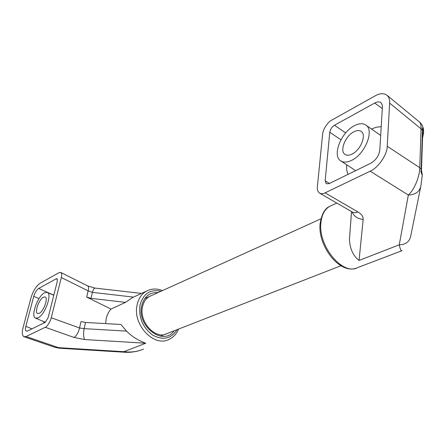 <?xml version="1.0" encoding="UTF-8"?>
<svg xmlns="http://www.w3.org/2000/svg" width="446" height="446" viewBox="0 0 446 446"><rect width="100%" height="100%" fill="white"/><g stroke="black" fill="none" stroke-linecap="round" stroke-linejoin="round"><path stroke-width="0.67" d="M38.072 317.87L35.569 318.154C30.334 316.571 37.698 295.927 44.544 292.76L47.237 292.403C52.477 293.869 44.946 314.971 38.072 317.87M43.401 297.187L45.113 296.964C48.48 297.922 43.658 311.436 39.242 313.326L37.609 313.521C34.242 312.518 38.997 299.194 43.401 297.187M158.096 292.582C149.577 292.136 144.108 296.579 141.677 305.917C136.666 326.455 163.52 346.542 174.091 330.82M177.073 329.655C171.203 338.826 163.046 340.632 152.604 335.074C142.726 327.509 138.522 317.53 139.994 305.142C143.272 293.591 150.274 288.963 161.006 291.26M126.525 331.122L84.11 328.641L85.526 322.447L120.955 324.482L126.525 331.122C131.916 336.496 138.316 340.532 145.725 343.225L123.888 351.699C130.589 352.58 137.123 351.727 143.484 349.151C137.34 351.632 131.018 352.663 124.518 352.245L123.888 351.699L58.593 347.663L26.063 336.507L45.263 327.28L74.042 337.455L84.567 339.54L145.725 343.225M135.606 296.138L132.646 297.504L125.549 302.366L110.993 309.067C108.607 311.782 107.001 315.021 106.176 318.79L105.602 323.595M85.526 322.447L81.027 321.533L79.533 327.972L84.11 328.641C83.341 333.497 83.491 337.126 84.567 339.54M74.042 337.455C76.595 335.81 78.424 332.655 79.533 327.972L51.257 317.764L61.319 277.518L88.135 290.87L86.697 297.075L110.993 309.067M86.697 297.075L91.045 298.352L125.549 302.366M95.104 288.105L95.037 288.099C94.078 288.166 93.203 289.588 92.417 292.375L133.454 297.097M61.319 277.518C61.938 274.909 61.749 273.214 60.751 272.434L59.039 272.657L40.012 283.305C36.148 286.07 33.132 290.92 30.969 297.856L23.041 327.738C21.809 332.571 22.127 335.576 24.006 336.763L54.841 347.317L59.351 348.209M51.257 317.764C50.493 321.371 47.098 326.812 45.263 327.28M26.063 336.507L24.006 336.763M45.169 322.397L48.135 317.675L57.317 281.236L57.021 278.678L56.196 278.795L38.657 288.473C36.561 289.939 34.927 292.559 33.768 296.334L25.851 326.338C25.205 328.997 25.366 330.603 26.325 331.161L27.501 331.032L45.169 322.397M60.751 272.434L87.717 285.947C88.698 286.566 88.832 288.205 88.135 290.87L92.417 292.375L91.045 298.352M54.841 347.317L58.593 347.663L59.424 348.214L124.462 352.24M43.847 321.627L43.814 323.06M354.308 125.761C358.969 123.325 362.81 123.09 365.82 125.047C374.668 130.154 364.995 154.333 351.571 160.382C347.178 162.5 343.582 162.679 340.789 160.917C331.869 155.821 340.973 132.378 354.308 125.761M352.067 154.082C349.212 155.481 346.871 155.604 345.053 154.45C339.328 151.172 345.243 136.019 353.829 131.826C356.794 130.299 359.231 130.154 361.143 131.392C366.841 134.664 360.691 150.129 352.067 154.082M402.058 250.674L402.058 250.674C401.121 251.282 400.185 249.331 399.259 244.821L359.058 260.425C353.187 255.943 349.976 248.968 349.435 239.502L351.498 211.566M386.944 95.188L419.329 121.886C420.606 122.845 421.186 125.17 421.069 128.861L389.648 103.11C389.876 99.709 388.979 97.072 386.944 95.188C383.677 93.019 379.752 93.242 375.17 95.845L331.947 120.024C327.949 121.736 322.781 129.591 322.636 133.984L317.357 186.974C317.106 189.751 317.842 191.797 319.565 193.118C321.265 193.943 323.099 193.854 325.073 192.85L370.169 171.186L408.33 195.036C413.955 190.13 419.747 177.051 419.736 167.679L387.223 146.271C387.44 154.377 377.963 168.164 370.169 171.186M359.058 260.425L363.161 219.371C357.642 218.88 353.973 216.405 352.156 211.945M420.578 187.498L410.671 236.33C409.461 241.765 405.654 244.598 399.259 244.821L408.33 195.036C415.499 194.751 419.697 191.68 420.913 185.826L422.256 175.362L420.907 171.571L421.18 168.984L419.736 167.679L421.069 128.861L422.468 130.204L422.362 127.868L423.689 131.871L422.669 134.179M389.648 103.11L387.223 146.271M334.472 125.242C331.863 126.948 330.296 129.29 329.772 132.272L325.162 180.764L326.216 183.758L329.081 183.64L370.693 163.303C375.894 160.214 378.933 155.771 379.802 149.968L382.439 106.616L381.977 104.074L380.828 102.613C379.262 101.56 377.216 101.705 374.696 103.048L334.472 125.242L345.706 132.897M319.637 193.157L352.184 211.962C353.806 212.881 355.735 212.881 357.976 211.962L325.073 192.85M422.362 127.868L422.775 130.962M421.386 171.158L420.907 171.571M381.224 126.675L376.513 127.171L371.479 129.006M346.587 164.719L346.687 169.971L347.936 174.425M162.489 290.591C156.88 288.345 151.568 288.512 146.544 291.076C141.677 293.842 138.539 298.446 137.128 304.897C132.306 324.498 153.903 347.523 168.978 339.439C173.382 337.377 176.583 333.915 178.59 329.064M25.851 326.338L31.961 328.853M33.768 296.334L39.031 298.614M38.657 288.473L53.815 295.14M56.196 278.795L57.456 279.363M357.731 267.567L357.859 267.511C342.935 276.23 317.742 246.002 320.947 222.403C321.817 214.649 324.677 209.325 329.527 206.437L331.473 205.534M363.161 219.371C363.356 216.628 361.628 214.164 357.976 211.962M329.438 183.462L325.162 180.764M329.772 132.272L340.945 139.793M374.696 103.048L382.328 108.573M422.301 174.765L421.18 168.984L422.468 130.204L422.769 131.141L421.498 169.72M144.688 298.647L320.908 218.847M160.37 336.167L340.911 265.749M45.386 322.274L35.569 318.154M149.516 296.467C145.931 298.446 143.606 301.914 142.525 306.87C138.795 322.107 155.949 340.003 166.771 333.669M146.544 291.076L132.646 297.504M87.717 285.947L95.037 288.099L141.505 293.407M53.776 295.28L47.237 292.403M380.689 135.456L365.82 125.047M356.371 268.096C339.729 274.647 317.279 245.729 320.167 223.206C321.756 214.008 324.878 208.416 329.527 206.437L336.797 203.075M357.859 267.511L401.679 250.825M351.532 211.588L349.435 239.502M352.663 212.207L352.24 211.995M419.329 121.886C421.977 123.603 423.639 128.961 423.343 128.526L423.628 130.55M423.544 132.947L422.529 138.411M355.64 170.656L340.789 160.917"/></g></svg>

